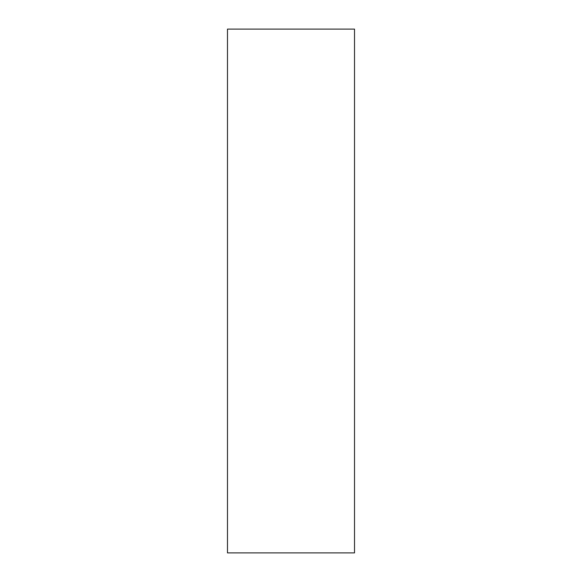 <?xml version="1.0" encoding="UTF-8"?>
<svg xmlns="http://www.w3.org/2000/svg" width="582" height="582" viewBox="0 0 582 582"><rect width="100%" height="100%" fill="white"/><g stroke="black" fill="none" stroke-linecap="round" stroke-linejoin="round"><path stroke-width="0.87" d="M354.511 552.9L227.489 552.9L227.489 29.1L354.511 29.1L354.511 552.9"/></g></svg>
